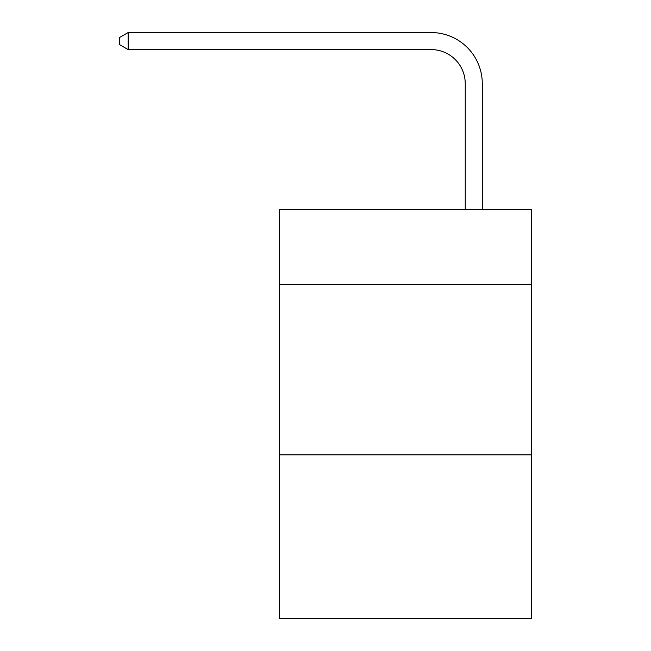 <?xml version="1.0" encoding="UTF-8"?>
<svg xmlns="http://www.w3.org/2000/svg" width="651" height="651" viewBox="0 0 651 651"><rect width="100%" height="100%" fill="white"/><g stroke="black" fill="none" stroke-linecap="round" stroke-linejoin="round"><path stroke-width="0.98" d="M531.704 284.43L531.704 209.443L279.491 209.443L279.491 284.43L531.704 284.43L531.704 618.45L279.491 618.45L279.491 284.43M531.704 454.846L279.491 454.846M465.245 209.443L465.245 83.678A34.08 34.08 102.2 0 0 431.157 49.59L128.157 49.59L119.296 44.48L119.296 37.66L128.157 32.55L431.157 32.55A51.128 51.128 -77.8 0 1 482.285 83.678L482.285 209.443M465.245 83.678A34.08 34.08 102.2 0 0 431.157 49.59A34.08 34.08 102.2 0 1 465.245 83.678A34.08 34.08 102.2 0 0 431.157 49.59A34.08 34.08 102.2 0 1 465.245 83.678A34.08 34.08 102.2 0 0 431.157 49.59A34.08 34.08 102.2 0 1 465.245 83.678A34.08 34.08 102.2 0 0 431.157 49.59A34.08 34.08 102.2 0 1 465.245 83.678A34.08 34.08 102.2 0 0 431.157 49.59A34.08 34.08 102.2 0 1 465.245 83.678A34.08 34.08 102.2 0 0 431.157 49.59A34.08 34.08 102.2 0 1 465.245 83.678A34.08 34.08 102.2 0 0 431.157 49.59A34.08 34.08 102.2 0 1 465.245 83.678A34.08 34.08 102.2 0 0 431.157 49.59A34.08 34.08 102.2 0 1 465.245 83.678A34.08 34.08 102.2 0 0 431.157 49.59A34.08 34.08 102.2 0 1 465.245 83.678A34.08 34.08 102.2 0 0 431.157 49.59A34.08 34.08 102.2 0 1 465.245 83.678A34.08 34.08 102.2 0 0 431.157 49.59A34.08 34.08 102.2 0 1 465.245 83.678A34.08 34.08 102.2 0 0 431.157 49.59A34.08 34.08 102.2 0 1 465.245 83.678A34.08 34.08 102.2 0 0 431.157 49.59A34.08 34.08 102.2 0 1 465.245 83.678A34.08 34.08 102.2 0 0 431.157 49.59A34.08 34.08 102.2 0 1 465.245 83.678A34.08 34.08 102.2 0 0 431.157 49.59A34.08 34.08 102.2 0 1 465.245 83.678A34.08 34.08 102.2 0 0 431.157 49.59A34.08 34.08 102.2 0 1 465.245 83.678A34.08 34.08 102.2 0 0 431.157 49.59A34.08 34.08 102.2 0 1 465.245 83.678A34.08 34.08 102.2 0 0 431.157 49.59A34.08 34.08 102.2 0 1 465.245 83.678A34.08 34.08 102.2 0 0 431.157 49.59A34.08 34.08 102.2 0 1 465.245 83.678A34.08 34.08 102.2 0 0 431.157 49.59A34.08 34.08 102.2 0 1 465.245 83.678A34.08 34.08 102.2 0 0 431.157 49.59M128.157 32.55L128.157 49.59"/></g></svg>
